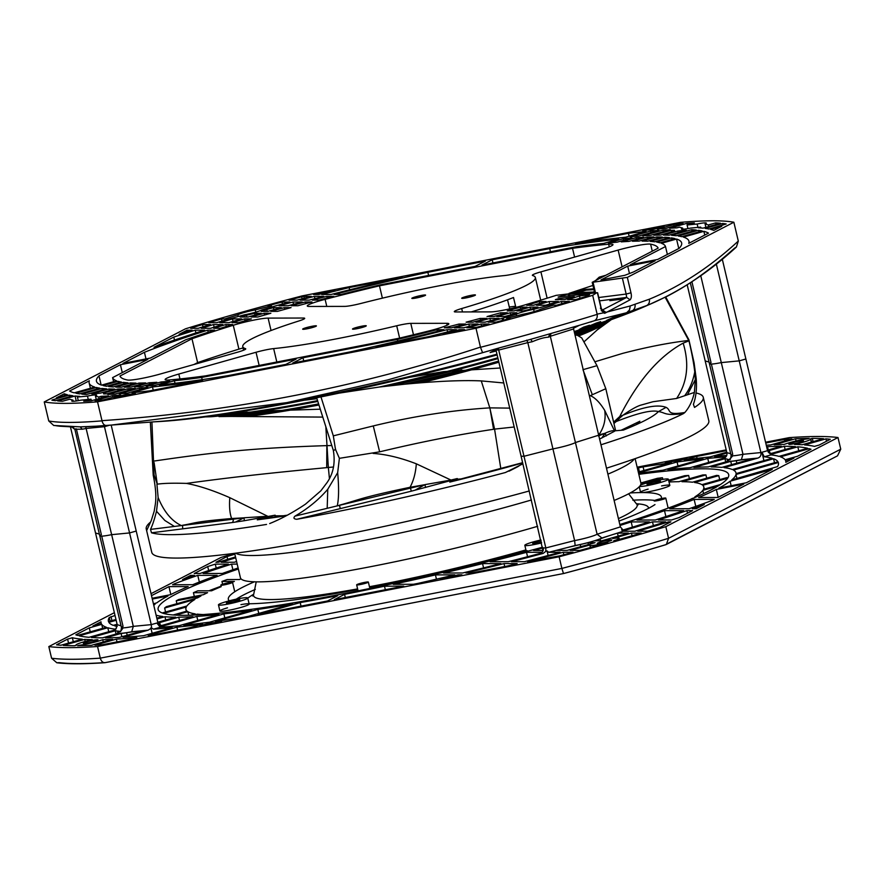 <?xml version="1.0" encoding="UTF-8"?>
<svg xmlns="http://www.w3.org/2000/svg" width="885" height="885" viewBox="0 0 885 885"><rect width="100%" height="100%" fill="white"/><g stroke="black" fill="none" stroke-linecap="round" stroke-linejoin="round"><path stroke-width="1.33" d="M100.359 393.139L114.674 389.09A308.168 30.92 166.7 0 1 109.076 388.969L91.741 393.858L94.396 393.936A20.289 2.035 166.7 0 1 100.359 393.139M109.452 390.562L109.076 388.969M627.332 277.381L592.209 282.326L658.141 248.132A276.596 27.756 -13.3 0 0 650.608 244.138A24.05 2.412 -13.3 0 0 618.139 250.068L540.912 271.861A15.034 1.504 -13.3 0 0 533.279 274.516A15.034 1.504 -13.3 0 0 532.361 275.312A15.034 1.504 -13.3 0 0 532.626 275.512A150.328 15.089 166.7 0 1 535.348 277.503A150.328 15.089 166.7 0 1 526.155 285.435A150.328 15.089 166.7 0 1 461.682 308.544A15.034 1.504 -13.3 0 0 455.233 310.856A15.034 1.504 -13.3 0 0 454.315 311.653A15.034 1.504 -13.3 0 0 455.642 311.951L490.699 311.885A24.05 2.412 -13.3 0 0 523.71 305.281A276.596 27.756 -13.3 0 0 556.189 295.347L568.093 293.942A294.639 29.57 166.7 0 1 558.125 297.072L596.767 292.703L592.673 295.324A365.295 36.65 166.7 0 1 475.997 328.258L97.527 401.823A365.295 36.65 166.7 0 1 44.25 401.934L185.43 328.833A365.295 36.65 166.7 0 1 302.106 295.9L680.576 222.334A365.295 36.65 166.7 0 1 733.853 222.235L627.332 277.381L630.972 292.813C631.724 295.988 631.425 298.311 630.098 299.805L604.732 313.29L603.515 312.836L601.247 308.146L597.607 292.714M470.975 295.38A7.069 0.708 -13.3 0 0 462.125 297.88A7.069 0.708 -13.3 0 0 461.693 298.245A7.069 0.708 -13.3 0 0 466.174 297.869A7.069 0.708 -13.3 0 0 475.013 295.369A7.069 0.708 -13.3 0 0 475.444 295.004A7.069 0.708 -13.3 0 0 470.975 295.38M361.788 326.2A7.069 0.708 -13.3 0 0 352.938 328.689A7.069 0.708 -13.3 0 0 352.507 329.065A7.069 0.708 -13.3 0 0 356.987 328.689A7.069 0.708 -13.3 0 0 365.826 326.189A7.069 0.708 -13.3 0 0 366.268 325.813A7.069 0.708 -13.3 0 0 361.788 326.2M311.929 326.299A7.069 0.708 -13.3 0 0 303.09 328.789A7.069 0.708 -13.3 0 0 302.659 329.165A7.069 0.708 -13.3 0 0 307.128 328.789A7.069 0.708 -13.3 0 0 315.978 326.288A7.069 0.708 -13.3 0 0 316.41 325.912A7.069 0.708 -13.3 0 0 311.929 326.299M421.116 295.479A7.069 0.708 -13.3 0 0 412.266 297.98A7.069 0.708 -13.3 0 0 411.835 298.345A7.069 0.708 -13.3 0 0 416.315 297.968A7.069 0.708 -13.3 0 0 425.154 295.468A7.069 0.708 -13.3 0 0 425.585 295.103A7.069 0.708 -13.3 0 0 421.116 295.479M677.744 231.029L663.429 235.067A308.168 30.92 166.7 0 1 669.027 235.189L686.362 230.299L683.696 230.222A20.289 2.035 166.7 0 1 677.744 231.029L678.12 232.622M674.702 231.04A20.289 2.035 166.7 0 1 674.127 230.719A20.289 2.035 166.7 0 1 674.414 230.244L671.162 230.332L653.827 235.222A308.168 30.92 166.7 0 1 660.398 235.078L674.702 231.04M691.605 229.669L671.571 235.321A308.168 30.92 166.7 0 1 676.184 235.731L696.318 230.045A330.713 33.188 -13.3 0 0 691.605 229.669L691.993 231.273M662.887 230.111L642.753 235.797A308.168 30.92 166.7 0 1 650.298 235.366L670.332 229.713A330.713 33.188 -13.3 0 0 662.887 230.111L663.263 231.704M261.252 311.398L267.779 311.387A308.168 30.92 166.7 0 1 281.319 307.637L273.399 307.648L266.783 309.473A20.289 2.035 166.7 0 1 261.252 311.398M254.592 313.279A20.289 2.035 166.7 0 1 246.461 315.215L240.123 317.04L248.032 317.029A308.168 30.92 166.7 0 1 261.119 313.268L254.592 313.279L255.002 315.016M279.041 305.767L288.189 305.756A308.168 30.92 166.7 0 1 302.172 301.995L292.979 302.017A330.713 33.188 -13.3 0 0 279.041 305.767M219.768 322.671L228.961 322.66A308.168 30.92 166.7 0 1 241.605 318.899L232.456 318.921A330.713 33.188 -13.3 0 0 219.768 322.671M103.401 393.128A20.289 2.035 166.7 0 1 103.976 393.449A20.289 2.035 166.7 0 1 103.678 393.925L106.941 393.836L124.276 388.935A308.168 30.92 166.7 0 1 117.705 389.09L103.401 393.128M86.498 394.489L106.532 388.836A308.168 30.92 166.7 0 1 101.919 388.438L81.785 394.124A330.713 33.188 -13.3 0 0 86.498 394.489M115.216 394.057L135.35 388.371A308.168 30.92 166.7 0 1 127.805 388.792L107.771 394.456A330.713 33.188 -13.3 0 0 115.216 394.057M516.851 312.759L510.324 312.77A308.168 30.92 166.7 0 1 496.784 316.531L504.704 316.52L511.32 314.684A20.289 2.035 166.7 0 1 516.851 312.759M523.511 310.878A20.289 2.035 166.7 0 1 531.642 308.953L537.98 307.128L530.071 307.139A308.168 30.92 166.7 0 1 516.973 310.901L523.511 310.878M499.063 318.39L489.914 318.412A308.168 30.92 166.7 0 1 475.931 322.173L485.124 322.151A330.713 33.188 -13.3 0 0 499.063 318.39M558.335 301.486L549.142 301.508A308.168 30.92 166.7 0 1 536.498 305.259L545.647 305.248A330.713 33.188 -13.3 0 0 558.335 301.486M114.065 397.785L135.416 393.637A338.236 33.94 166.7 0 1 125.172 394.655L114.065 397.785M64.284 393.77L56.319 397.896L67.426 394.765A338.236 33.94 166.7 0 1 64.284 393.77L64.705 395.529M179.102 334.331A338.236 33.94 166.7 0 1 192.145 330.194L187.067 330.205L179.102 334.331M318.6 294.506A338.236 33.94 166.7 0 1 334.884 290.357L313.522 294.506L318.6 294.506M319.142 300.092A284.118 28.508 166.7 0 1 333.689 296.331L326.83 296.353A300.657 30.167 -13.3 0 0 312.361 300.115L319.142 300.092M309.285 300.115A308.168 30.92 166.7 0 1 323.722 296.353L314.418 296.375A330.713 33.188 -13.3 0 0 300.059 300.137L309.285 300.115M303.832 296.398L301.697 296.807A357.772 35.898 -13.3 0 0 288.997 300.159L296.984 300.137A338.236 33.94 166.7 0 1 311.321 296.375L303.832 296.398L304.263 298.223M190.684 328.324L198.174 328.313A338.236 33.94 166.7 0 1 210.464 324.563L202.477 324.574A357.772 35.898 -13.3 0 0 191.481 327.915L190.684 328.324M201.271 328.313L210.575 328.291A308.168 30.92 166.7 0 1 222.755 324.541L213.528 324.552A330.713 33.188 -13.3 0 0 201.271 328.313M213.683 328.28L220.542 328.269A284.118 28.508 166.7 0 1 232.622 324.518L225.841 324.529A300.657 30.167 -13.3 0 0 213.683 328.28M52.702 399.766L51.905 400.186A357.772 35.898 -13.3 0 0 55.456 400.695L72.935 395.761A338.236 33.94 166.7 0 1 69.107 395.141L52.702 399.766L52.834 400.341M79.661 393.869L99.861 388.161A308.168 30.92 166.7 0 1 96.266 387.475L75.889 393.228A330.713 33.188 -13.3 0 0 79.661 393.869M106.609 386.258L121.455 382.066A284.118 28.508 166.7 0 1 118.081 381.324L103.069 385.55A300.657 30.167 -13.3 0 0 106.609 386.258M104.364 399.666L120.769 395.042A338.236 33.94 166.7 0 1 112.439 395.683L94.96 400.617A357.772 35.898 -13.3 0 0 102.24 400.086L104.364 399.666M127.551 393.128L147.928 387.376A308.168 30.92 166.7 0 1 139.376 388.084L119.165 393.792A330.713 33.188 -13.3 0 0 127.551 393.128M154.742 385.451L169.743 381.214A284.118 28.508 166.7 0 1 160.97 381.988L146.114 386.181A300.657 30.167 -13.3 0 0 154.742 385.451M459.503 329.662A338.236 33.94 166.7 0 1 443.219 333.8L464.581 329.651L459.503 329.662L459.724 330.592M489.095 324.01L481.119 324.021A338.236 33.94 166.7 0 1 466.782 327.782L476.407 327.35A357.772 35.898 -13.3 0 0 489.095 324.01M478.044 324.032L468.818 324.054A308.168 30.92 166.7 0 1 454.381 327.804L463.685 327.793A330.713 33.188 -13.3 0 0 478.044 324.032M444.414 327.826L451.273 327.815A300.657 30.167 -13.3 0 0 465.742 324.054L458.961 324.065A284.118 28.508 166.7 0 1 444.414 327.826M575.626 299.584A357.772 35.898 -13.3 0 0 586.622 296.243L589.587 294.716L579.487 295.988A338.236 33.94 166.7 0 1 567.639 299.606L575.626 299.584M564.575 299.606A330.713 33.188 -13.3 0 0 574.276 296.641L558.656 298.621A308.168 30.92 166.7 0 1 555.349 299.628L564.575 299.606M713.819 230.388L721.784 226.261L710.677 229.403A338.236 33.94 166.7 0 1 713.819 230.388M660.022 242.844L675.034 238.607A300.657 30.167 -13.3 0 0 671.494 237.899L656.648 242.092A284.118 28.508 166.7 0 1 660.022 242.844M681.837 236.682L702.214 230.941A330.713 33.188 -13.3 0 0 698.442 230.299L678.242 235.996A308.168 30.92 166.7 0 1 681.837 236.682M726.198 223.982L708.996 229.027A338.236 33.94 166.7 0 0 705.168 228.396L722.647 223.462A357.772 35.898 -13.3 0 1 726.198 223.982M664.038 226.383L642.687 230.531A338.236 33.94 166.7 0 1 652.931 229.514L664.038 226.383M608.36 242.944A284.118 28.508 166.7 0 1 617.133 242.169L631.99 237.976A300.657 30.167 -13.3 0 0 623.361 238.707L608.36 242.944M630.175 236.793A308.168 30.92 166.7 0 1 638.727 236.074L658.938 230.377A330.713 33.188 -13.3 0 0 650.552 231.04L630.175 236.793M657.334 229.126A338.236 33.94 166.7 0 1 665.664 228.474L683.143 223.54A357.772 35.898 -13.3 0 0 675.863 224.082L657.334 229.126M633.682 271.883L655.132 260.776L627.708 266.108L601.003 279.925L624.832 275.301A300.657 30.167 -13.3 0 0 633.682 271.883M549.718 248.596L492.215 259.781L481.982 265.08L576.434 246.716A284.118 28.508 166.7 0 1 603.692 243.408L618.792 239.149A300.657 30.167 -13.3 0 0 549.718 248.596L550.459 251.76M646.116 231.439A330.713 33.188 -13.3 0 0 628.438 233.297L575.493 243.585A308.168 30.92 166.7 0 1 625.64 237.213L646.116 231.439M679.138 248.342A300.657 30.167 -13.3 0 0 681.638 242.921A300.657 30.167 -13.3 0 0 676.538 239.038L661.438 243.298A284.118 28.508 166.7 0 1 665.498 246.539L630.264 264.781L657.688 259.449L679.138 248.342M621.237 241.87A284.118 28.508 166.7 0 1 628.914 241.406L643.616 237.257A300.657 30.167 -13.3 0 0 636.038 237.689L621.237 241.87M632.487 241.251A284.118 28.508 166.7 0 1 639.092 241.085L653.738 236.948A300.657 30.167 -13.3 0 0 647.156 237.103L632.487 241.251M350.25 351.876A300.657 30.167 -13.3 0 0 443.916 329.696L437.013 329.707A284.118 28.508 166.7 0 1 397.42 339.397L302.98 357.761L292.747 363.049L350.25 351.876M539.319 301.531A284.118 28.508 166.7 0 1 526.73 305.281L533.445 305.27A300.657 30.167 -13.3 0 0 546.067 301.508L539.319 301.531L539.761 303.4M520.325 307.161A284.118 28.508 166.7 0 1 507.249 310.912L513.942 310.901A300.657 30.167 -13.3 0 0 527.017 307.15L520.325 307.161L520.745 308.953M228.385 375.561L285.888 364.388L296.121 359.089L201.669 377.441A284.118 28.508 166.7 0 1 174.411 380.749L159.311 385.008A300.657 30.167 -13.3 0 0 228.385 375.561M131.987 392.73A330.713 33.188 -13.3 0 0 149.665 390.86L202.61 380.572A308.168 30.92 166.7 0 1 152.463 386.944L131.987 392.73M98.965 375.815A300.657 30.167 -13.3 0 0 96.465 381.247A300.657 30.167 -13.3 0 0 101.565 385.13L116.665 380.86A284.118 28.508 166.7 0 1 112.605 377.618L147.839 359.376L120.415 364.709L98.965 375.815L101.133 384.986M156.855 382.298A284.118 28.508 166.7 0 1 149.189 382.762L134.487 386.911A300.657 30.167 -13.3 0 0 142.065 386.468L156.855 382.298M145.616 382.917A284.118 28.508 166.7 0 1 139.011 383.083L124.365 387.21A300.657 30.167 -13.3 0 0 130.947 387.055L145.616 382.917M144.421 352.285L122.971 363.392L150.395 358.06L185.629 339.818A284.118 28.508 166.7 0 1 214.624 330.149L207.732 330.16A300.657 30.167 -13.3 0 0 144.421 352.285L145.992 358.912M331.067 294.473A308.168 30.92 166.7 0 1 402.067 277.304L349.132 287.592A330.713 33.188 -13.3 0 0 321.709 294.495L331.067 294.473M238.784 322.638A284.118 28.508 166.7 0 1 251.362 318.888L244.658 318.899A300.657 30.167 -13.3 0 0 232.036 322.649L238.784 322.638M257.778 317.007A284.118 28.508 166.7 0 1 270.854 313.246L264.161 313.257A300.657 30.167 -13.3 0 0 251.086 317.018L257.778 317.007M284.362 307.626A300.657 30.167 -13.3 0 0 270.821 311.387L277.503 311.365A284.118 28.508 166.7 0 1 291.054 307.615L284.362 307.626L284.771 309.352M244.459 314.806A12.777 1.283 -13.3 0 0 261.506 310.093A12.777 1.283 -13.3 0 0 261.86 309.894L275.998 305.779A338.236 33.94 166.7 0 1 289.915 302.017L281.961 302.039A357.772 35.898 -13.3 0 0 268.066 305.79L271.396 305.79L255.256 309.905A12.777 1.283 -13.3 0 0 238.198 314.617A12.777 1.283 -13.3 0 0 237.855 314.817L224.801 318.932L221.482 318.943A357.772 35.898 -13.3 0 0 208.749 322.693L216.703 322.682A338.236 33.94 166.7 0 1 229.403 318.921L244.459 314.806M305.248 301.984A300.657 30.167 -13.3 0 0 291.242 305.745L297.957 305.734A284.118 28.508 166.7 0 1 311.996 301.973L305.248 301.984L305.635 303.666M195.253 330.182A330.713 33.188 -13.3 0 0 173.792 337.074L154.045 347.307A308.168 30.92 166.7 0 1 204.601 330.171L195.253 330.182L195.906 332.948M115.747 387.088A300.657 30.167 -13.3 0 0 121.322 387.221L135.969 383.083A284.118 28.508 166.7 0 1 130.416 382.951L115.747 387.088M95.425 396.071A12.777 1.283 -13.3 0 0 95.879 395.849A12.777 1.283 -13.3 0 0 96.653 395.175A12.777 1.283 -13.3 0 0 87.482 396.082L77.426 397.055L79.816 396.38A338.236 33.94 166.7 0 1 75.081 396.015L57.647 400.927A357.772 35.898 -13.3 0 0 62.459 401.27L69.738 399.224L73.013 400.164A12.777 1.283 -13.3 0 0 72.57 400.385A12.777 1.283 -13.3 0 0 71.785 401.049A12.777 1.283 -13.3 0 0 80.966 400.153L91.022 399.179L83.732 401.237A357.772 35.898 -13.3 0 0 91.078 400.861L108.512 395.949A338.236 33.94 166.7 0 1 101.089 396.336L98.7 397.011L95.425 396.071L96.222 399.412M108.634 386.535A300.657 30.167 -13.3 0 0 113.214 386.955L127.916 382.807A284.118 28.508 166.7 0 1 123.424 382.364L108.634 386.535M94.717 387.055A308.168 30.92 166.7 0 1 89.153 382.973A308.168 30.92 166.7 0 1 89.352 380.793L69.594 391.026A330.713 33.188 -13.3 0 0 74.24 392.84L94.717 387.055M493.741 316.542A300.657 30.167 -13.3 0 0 507.282 312.781L500.6 312.792A284.118 28.508 166.7 0 1 487.038 316.553L493.741 316.542M533.644 309.352A12.777 1.283 -13.3 0 0 516.597 314.075A12.777 1.283 -13.3 0 0 516.243 314.275L502.105 318.39A338.236 33.94 166.7 0 1 488.188 322.14L496.142 322.129A357.772 35.898 -13.3 0 0 510.037 318.368L506.707 318.379L522.847 314.252A12.777 1.283 -13.3 0 0 539.905 309.54A12.777 1.283 -13.3 0 0 540.248 309.341L553.291 305.225L556.621 305.225A357.772 35.898 -13.3 0 0 569.354 301.464L561.4 301.486A338.236 33.94 166.7 0 1 548.7 305.236L533.644 309.352L534.175 311.575M472.856 322.173A300.657 30.167 -13.3 0 0 486.861 318.412L480.146 318.434A284.118 28.508 166.7 0 1 466.107 322.184L472.856 322.173M447.036 329.685A308.168 30.92 166.7 0 1 376.036 346.865L428.971 336.577A330.713 33.188 -13.3 0 0 456.394 329.674L447.036 329.685L447.567 331.919M662.356 237.08A300.657 30.167 -13.3 0 0 656.781 236.948L642.134 241.085A284.118 28.508 166.7 0 1 647.687 241.218L662.356 237.08M682.678 228.098A12.777 1.283 -13.3 0 0 682.224 228.319A12.777 1.283 -13.3 0 0 681.45 228.994A12.777 1.283 -13.3 0 0 690.621 228.087L700.677 227.113L698.287 227.788A338.236 33.94 166.7 0 1 703.022 228.153L720.456 223.23A357.772 35.898 -13.3 0 0 715.644 222.887L708.354 224.945L705.091 224.005A12.777 1.283 -13.3 0 0 705.533 223.783A12.777 1.283 -13.3 0 0 706.318 223.108A12.777 1.283 -13.3 0 0 697.137 224.016L687.081 224.989L694.371 222.931A357.772 35.898 -13.3 0 0 687.025 223.297L669.591 228.219A338.236 33.94 166.7 0 1 677.014 227.832L679.403 227.157L682.678 228.098L682.943 229.237M669.469 237.623A300.657 30.167 -13.3 0 0 664.889 237.213L650.187 241.362A284.118 28.508 166.7 0 1 654.679 241.804L669.469 237.623M683.375 237.103A308.168 30.92 166.7 0 1 688.95 241.185A308.168 30.92 166.7 0 1 688.751 243.364L708.498 233.142A330.713 33.188 -13.3 0 0 703.863 231.328L683.375 237.103M380.683 284.771L475.123 266.407L485.356 261.108L427.853 272.292A300.657 30.167 -13.3 0 0 334.187 294.473L341.09 294.462A284.118 28.508 166.7 0 1 380.683 284.771M608.67 244.227A276.596 27.756 -13.3 0 0 572.518 248.309L379.477 285.822A276.596 27.756 -13.3 0 0 325.116 299.34A24.05 2.412 -13.3 0 0 308.743 304.705A24.05 2.412 -13.3 0 0 307.272 305.978A24.05 2.412 -13.3 0 0 309.374 306.453L344.641 306.387A15.034 1.504 -13.3 0 0 360.781 303.489A150.328 15.089 166.7 0 1 504.45 275.567A15.034 1.504 -13.3 0 0 522.062 271.905L599.3 250.101A24.05 2.412 -13.3 0 0 611.502 245.864A24.05 2.412 -13.3 0 0 612.973 244.592A24.05 2.412 -13.3 0 0 608.67 244.227L609.289 246.849M233.264 325.26A276.596 27.756 -13.3 0 0 191.979 338.745L119.962 376.025A276.596 27.756 -13.3 0 0 127.495 380.019A24.05 2.412 -13.3 0 0 159.964 374.101L237.191 352.296A15.034 1.504 -13.3 0 0 244.824 349.652A15.034 1.504 -13.3 0 0 245.742 348.856A15.034 1.504 -13.3 0 0 245.477 348.657A150.328 15.089 166.7 0 1 242.755 346.666A150.328 15.089 166.7 0 1 251.948 338.734A150.328 15.089 166.7 0 1 299.064 320.912A15.034 1.504 -13.3 0 0 303.776 319.131A15.034 1.504 -13.3 0 0 304.694 318.334A15.034 1.504 -13.3 0 0 303.378 318.036L268.111 318.102A24.05 2.412 -13.3 0 0 233.264 325.26L238.917 349.132M169.433 379.942A276.596 27.756 -13.3 0 0 205.585 375.859L398.626 338.335A276.596 27.756 -13.3 0 0 428.893 330.957A24.05 2.412 -13.3 0 0 447.367 325.06A24.05 2.412 -13.3 0 0 448.839 323.788A24.05 2.412 -13.3 0 0 446.726 323.313L410.773 323.379A15.034 1.504 -13.3 0 0 396.701 325.769A150.328 15.089 166.7 0 1 273.653 348.601A15.034 1.504 -13.3 0 0 256.042 352.263L178.803 374.056A24.05 2.412 -13.3 0 0 166.601 378.304A24.05 2.412 -13.3 0 0 165.13 379.577A24.05 2.412 -13.3 0 0 169.433 379.942M733.853 222.235L738.3 241.063C710.268 266.927 680.609 286.309 649.336 299.207L629.965 306.022L605.904 312.328L602.464 309.96L626.668 297.426L630.098 299.805M598.736 297.515L626.149 294.052L626.668 297.426L599.532 300.856M604.732 313.29A3.009 2.766 63.1 0 0 604.676 312.958L601.258 310.58L602.464 309.96M602.375 310.834L601.822 310.58M592.673 295.324L597.121 314.142L603.515 312.836L600.406 308.124L601.07 308.301L597.419 292.869M193.992 364.487L197.62 362.618A276.596 27.756 166.7 0 1 238.928 349.121L243.054 347.927M736.42 246.992L734.627 248.121C720.689 260.444 711.252 268.055 696.893 278.244C685.355 286.397 675.509 291.851 667.412 296.154L648.395 304.949C679.525 291.685 708.863 272.37 736.42 246.992L738.3 241.063M626.657 312.715L629.423 310.082L630.098 307.029L629.489 310.071L626.657 312.715L648.395 304.949M597.121 314.142L597.176 314.374C597.596 317.427 596.634 319.562 594.3 320.779L626.569 312.737M591.877 321.52L590.948 321.963L591.877 321.52A360.383 36.163 166.7 0 0 594.3 320.779M573.513 328.235L579.465 325.271L530.723 339.32L532.35 341.721C538.965 338.889 544.319 337.373 548.412 337.185L549.895 333.933M496.231 350.98L490.113 352.54L499.571 347.816A360.472 36.174 -13.3 0 0 530.723 339.32M95.503 426.227L80.358 426.858A360.46 36.174 -13.3 0 0 95.503 426.227A360.46 36.174 -13.3 0 0 96.454 426.172L111.587 425.043L286.873 402.62L387.541 379.975L499.571 347.816M118.524 424.479L113.468 424.888M496.983 354.188A293.134 29.415 166.7 0 1 160.937 421.304L103.7 425.663M645.729 306.022A293.134 29.415 166.7 0 1 641.924 307.604A293.134 29.415 166.7 0 1 574.188 331.543M590.981 325.68L600.616 321.653A315.68 31.683 166.7 0 1 596.18 323.102L586.534 327.129A300.657 30.167 -13.3 0 0 590.981 325.68L590.892 325.304M627.476 312.516A315.68 31.683 166.7 0 1 623.56 313.898L613.924 317.925A300.657 30.167 -13.3 0 0 617.83 316.542L627.476 312.516M60.047 426.238A360.383 36.163 166.7 0 1 55.18 425.563L53.72 425.475L48.752 420.972A365.295 36.65 -13.3 0 0 102.029 420.862C102.848 423.915 104.264 425.453 106.255 425.464M44.25 401.934L48.752 420.972M700.754 275.689L721.297 362.596A16.538 1.659 166.7 0 1 709.438 363.768A16.538 1.659 166.7 0 1 711.031 362.618A16.538 1.659 -13.3 0 0 710.456 362.894A16.538 1.659 -13.3 0 0 709.438 363.768A16.538 1.659 -13.3 0 0 721.297 362.596L739.229 360.87L745.878 358.989L722.271 259.117M725.811 456.903A344.243 34.548 -13.3 0 0 707.757 458.43L667.909 469.669A300.657 30.167 166.7 0 1 690.001 467.7L723.797 458.153L726.386 458.95A60.136 6.029 -13.3 0 0 724.948 458.684L693.895 467.446A300.657 30.167 166.7 0 1 708.1 466.926L727.713 461.395L727.16 460.709A60.136 6.029 -13.3 0 0 727.536 459.757A60.136 6.029 -13.3 0 0 726.386 458.95L729.163 459.702A21.041 2.113 -13.3 0 0 729.627 461.284A21.041 2.113 -13.3 0 0 741.376 459.68L742.98 454.293L760.901 452.567L716.319 263.951M723.797 458.153C726.286 457.257 727.304 455.41 726.862 452.633L705.19 360.936L709.04 362.042L705.19 360.936L687.191 284.815M711.031 362.618L691.915 281.762M705.091 224.005L705.876 227.345M697.933 227.379L697.137 224.016M708.741 226.538L708.354 224.945M716.02 224.48L715.644 222.887M700.677 227.113L700.876 227.965M687.402 224.901L687.025 223.297M687.081 224.989L687.933 228.595M482.447 352.341L480.5 347.296A365.295 36.65 -13.3 0 0 597.176 314.374M542.992 550.879L521.11 456.24L524.152 456.229L552.937 448.883A16.538 1.659 -13.3 0 0 574.984 442.788A16.538 1.659 -13.3 0 0 575.427 442.533L598.691 435.199L573.58 328.943L573.978 326.897M550.924 333.623L550.315 336.278L575.427 442.533A16.538 1.659 166.7 0 1 552.937 448.883L524.152 456.229L521.11 456.24L495.888 349.652M542.051 552.273L526.52 552.34A300.657 30.167 166.7 0 1 490.091 561.743L508.278 561.698A344.243 34.548 -13.3 0 0 540.06 553.435L543.136 553.424L545.802 551.377L545.824 547.937L498.321 348.436M543.136 553.424A351.765 35.3 166.7 0 1 511.408 561.698L524.484 561.665A383.327 38.464 -13.3 0 0 560.205 552.273L548.733 552.295L561.898 548.943A60.136 6.029 -13.3 0 0 556.256 550.415L567.163 550.393A383.327 38.464 -13.3 0 0 595.085 542.693L587.961 542.704L580.217 544.574A60.136 6.029 -13.3 0 0 561.898 548.943L575.161 545.547L574.608 540.58L527.814 342.628L499.029 349.973L495.998 349.984M506.906 319.219L506.707 318.379M502.105 318.39L502.58 320.392M503.2 318.39L503.609 320.116M516.619 315.845L516.243 314.275M550.027 306.254L549.784 305.236M561.4 301.486L561.909 303.666M526.785 340.117L527.814 342.628A16.538 1.659 166.7 0 0 532.35 341.721M97.527 401.823L101.985 420.663C231.848 411.802 357.994 387.287 480.444 347.097L480.5 347.296M60.036 426.227L71.718 426.869L74.849 429.236L82.183 429.214L80.269 426.858L53.72 425.475M75.369 428.871A16.538 1.659 166.7 0 0 74.849 429.236L99.784 535.834A16.538 1.659 -13.3 0 0 111.643 534.662L129.564 532.936L136.224 531.055L111.178 425.099M85.701 426.714L111.643 534.662A16.538 1.659 166.7 0 1 99.784 535.834A16.538 1.659 166.7 0 1 101.366 534.684L76.353 428.86M109.629 425.209L104.452 426.681L104.131 425.63M108.755 631.746L107.804 627.753A351.765 35.3 166.7 0 0 115.835 629.235L117.207 624.699L95.525 533.002L99.374 534.109L95.525 533.002L70.446 426.88M101.366 534.684A16.538 1.659 -13.3 0 0 100.79 534.96A16.538 1.659 -13.3 0 0 99.784 535.834L121.466 627.531A16.538 1.659 -13.3 0 0 122.927 627.863A16.538 1.659 -13.3 0 0 133.314 626.359L151.246 624.633L129.564 532.936L136.224 531.055L157.906 622.752L160.55 625.872M82.183 429.214A16.538 1.659 166.7 0 0 86.52 428.406L104.452 426.681L129.564 532.936L111.643 534.662L133.314 626.359L131.71 631.746L139.963 630.961A60.136 6.029 -13.3 0 0 126.61 632.753A21.793 2.19 166.7 0 1 121.09 633.45L105.514 637.853A383.327 38.464 -13.3 0 0 119.342 637.443L143.248 630.695A60.136 6.029 -13.3 0 0 139.963 630.961L148.182 630.153L123.048 637.244A383.327 38.464 -13.3 0 0 143.602 635.707L172.243 627.62A351.765 35.3 166.7 0 1 153.514 629.158L160.24 627.266A344.243 34.548 -13.3 0 0 179.08 625.695L218.927 614.444A300.657 30.167 166.7 0 1 196.835 616.425L163.028 625.961L160.473 625.186A60.136 6.029 -13.3 0 0 161.889 625.429L192.93 616.668A300.657 30.167 166.7 0 1 178.726 617.188L159.123 622.719L159.665 623.416A60.136 6.029 -13.3 0 0 159.3 624.356A60.136 6.029 -13.3 0 0 160.473 625.186L158.913 624.755M73.013 400.164L73.289 401.303M91.022 399.179L91.398 400.772M99.076 398.604L98.7 397.011M101.465 397.929L101.089 396.336M88.268 399.445L87.482 396.082M77.426 397.055L78.278 400.662M76.254 400.993L75.081 396.015M480.444 347.097L475.997 328.258M255.256 309.905L255.776 312.128M238.22 316.399L237.855 314.817M224.801 318.932L225.1 320.193M221.482 318.943L221.991 321.111M271.64 306.807L271.396 305.79M281.961 302.039L282.437 304.031M624.036 297.98L613.747 299.285A300.657 30.167 166.7 0 1 609.842 300.657L620.119 299.362A315.68 31.683 -13.3 0 0 624.036 297.98M595.539 280.545L599.211 277.149L605.572 275.346M569.022 293.377L592.939 285.424M574.586 257.07L572.518 248.309M379.477 285.822L382.386 298.156M197.62 362.618L191.979 338.745M471.251 311.918A150.328 15.089 -13.3 0 0 513.499 297.504L515.878 307.405M507.536 299.805L509.749 308.865M535.536 301.752A180.396 18.098 -13.3 0 0 536.044 301.553L536.277 301.519M613.747 299.285L613.947 300.137M683.696 230.222L683.884 230.996M671.538 231.925L671.162 230.332M266.783 309.473L267.237 311.387M273.399 307.648L273.885 309.684M246.893 317.029L246.461 315.215M292.979 302.017L293.521 304.307M232.456 318.921L233.054 321.432M118.081 390.683L117.705 389.09M102.295 390.031L101.919 388.438M128.181 390.396L127.805 388.792M510.324 312.77L510.811 314.828M530.071 307.139L530.546 309.186M489.914 318.412L490.456 320.724M549.142 301.508L549.74 304.042M125.393 395.584L125.172 394.655M187.067 330.205L187.421 331.676M326.83 296.353L327.218 298.002M314.418 296.375L314.949 298.632M301.697 296.807L302.161 298.776M202.477 324.574L203.008 326.83M214.148 327.173L213.528 324.552M225.841 324.529L226.294 326.465M69.484 396.734L69.107 395.141M96.642 389.068L96.266 387.475M118.457 382.917L118.081 381.324M112.815 397.288L112.439 395.683M139.753 389.677L139.376 388.084M161.347 383.592L160.97 381.988M481.119 324.021L481.584 325.99M468.818 324.054L469.36 326.311M458.961 324.065L459.348 325.724M579.487 295.988L580.018 298.256M558.656 298.621L558.9 299.617M671.87 239.503L671.494 237.899M698.442 230.299L698.818 231.892M723.023 225.067L722.647 223.462M623.737 240.311L623.361 238.707M650.929 232.633L650.552 231.04M674.116 226.095L673.728 224.491M676.206 225.498L675.863 224.082M627.708 266.108L629.467 273.531M492.956 262.945L492.215 259.781M629.124 236.229L628.438 233.297M678.773 248.53L676.538 239.038M667.367 254.438L665.498 246.539M636.415 239.293L636.038 237.689M647.532 238.707L647.156 237.103M303.721 360.914L302.98 357.761M397.808 341.013L397.42 339.397M437.013 329.707L437.4 331.344M175.009 383.282L174.411 380.749M201.669 377.441L202.189 379.632M153.227 390.174L152.463 386.944M120.415 364.709L122.285 372.607M113.579 381.734L112.605 377.618M149.565 384.356L149.189 382.762M139.387 384.676L139.011 383.083M207.732 330.16L208.218 332.218M349.132 287.592L349.652 289.804M244.658 318.899L245.09 320.746M264.161 313.257L264.582 315.038M174.489 340.061L173.792 337.074M130.792 384.544L130.416 382.951M123.811 383.957L123.424 382.364M500.6 312.792L501.01 314.529M480.146 318.434L480.544 320.127M657.157 238.541L656.781 236.948M665.277 238.806L664.889 237.213M704.759 235.078L703.863 231.328M427.853 272.292L428.594 275.456M765.558 442.223L789.287 437.621A422.41 42.392 166.7 0 1 837.995 437.522L665.808 526.675A422.41 42.392 166.7 0 1 559.132 556.776L97.549 646.504A422.41 42.392 166.7 0 1 48.83 646.592L114.364 612.674M234.658 553.368A422.41 42.392 166.7 0 0 221.018 557.45L151.025 593.68M726.209 449.879L637.145 467.191M172.564 584.753L192.698 584.708A300.657 30.167 166.7 0 1 217.113 575.339L197.764 575.372A344.243 34.548 -13.3 0 0 174.29 583.857L172.564 584.753M182.553 579.575L190.651 575.383L194.479 575.383A351.765 35.3 166.7 0 0 182.553 579.575M238.364 569A293.134 29.415 -13.3 0 0 176.06 594.023A293.134 29.415 -13.3 0 0 158.138 609.5A293.134 29.415 -13.3 0 0 542.616 547.195M619.821 524.551A293.134 29.415 -13.3 0 0 710.777 490.091A293.134 29.415 -13.3 0 0 728.687 474.625A293.134 29.415 -13.3 0 0 638.837 474.338M730.092 481.252L772.218 469.36L746.332 482.767L718.885 488.1A300.657 30.167 166.7 0 0 730.092 481.252L731.154 485.721M638.295 472.07L671.35 462.733A344.243 34.548 -13.3 0 0 643.085 466.86L637.355 468.077M733.455 470.079A300.657 30.167 166.7 0 1 735.999 472.9A300.657 30.167 166.7 0 1 736.088 473.597L777.97 461.771A344.243 34.548 -13.3 0 0 773.556 458.762L733.455 470.079M785.095 459.769L797.529 456.251L810.992 449.281A383.327 38.464 -13.3 0 0 809.211 448.695L780.437 456.826A351.765 35.3 166.7 0 1 785.095 459.769M665.243 462.556L686.937 458.341L678.541 460.709A351.765 35.3 166.7 0 0 665.243 462.556M802.131 444.735L823.515 438.706A414.899 41.628 -13.3 0 0 812.308 438.374L810.572 438.86A15.034 1.504 166.7 0 1 810.793 439.048A15.034 1.504 166.7 0 1 809.875 439.834A15.034 1.504 166.7 0 1 794.531 444.425A390.849 39.217 166.7 0 1 802.131 444.735M384.499 586.191L403.737 586.158L334.331 599.654L344.564 594.344A300.657 30.167 166.7 0 0 384.499 586.191L385.329 589.731M714.261 499.372L694.139 499.405A300.657 30.167 166.7 0 1 669.724 508.786L689.061 508.742A344.243 34.548 -13.3 0 0 712.536 500.257L714.261 499.372M482.557 563.623A300.657 30.167 166.7 0 1 443.54 573.026L462.667 572.982A344.243 34.548 -13.3 0 0 500.866 563.579L482.557 563.623L483.564 567.893M465.919 572.982L471.594 572.971L507.68 565.957A383.327 38.464 -13.3 0 0 517.15 563.546L504.007 563.579A351.765 35.3 166.7 0 1 465.919 572.982M704.272 504.538L696.185 508.731L692.347 508.742A351.765 35.3 166.7 0 0 704.272 504.538M570.217 550.393L579.985 550.37A414.899 41.628 -13.3 0 0 607.84 542.671L607.055 542.671A15.034 1.504 166.7 0 1 589.864 545.193A15.034 1.504 166.7 0 1 589.952 544.972A390.849 39.217 166.7 0 1 570.217 550.393M153.791 605.34A300.657 30.167 166.7 0 1 155.063 604.189L153.614 604.599M115.028 615.495L109.264 617.52A344.243 34.548 -13.3 0 0 108.401 621.248A344.243 34.548 -13.3 0 0 108.501 621.591L115.968 619.478M337.705 595.682A300.657 30.167 166.7 0 1 300.192 602.585L258.066 614.478L327.472 600.981L337.705 595.682M101.731 624.356L89.296 627.863L75.833 634.833A383.327 38.464 -13.3 0 0 77.614 635.419L106.399 627.299A351.765 35.3 166.7 0 1 101.731 624.356L102.671 628.35M183.781 625.219A344.243 34.548 -13.3 0 0 209.767 622.144L251.65 610.318A300.657 30.167 166.7 0 1 223.883 613.902L183.781 625.219M221.593 621.558L199.899 625.783L208.285 623.416A351.765 35.3 166.7 0 0 221.593 621.558M84.695 639.379L63.322 645.419A414.899 41.628 -13.3 0 0 74.517 645.751L76.254 645.253A15.034 1.504 166.7 0 1 76.033 645.077A15.034 1.504 166.7 0 1 76.951 644.28A15.034 1.504 166.7 0 1 92.294 639.7A390.849 39.217 166.7 0 1 84.695 639.379L85.192 641.459M97.516 640.286A7.511 0.752 -13.3 0 0 97.981 639.888A7.511 0.752 -13.3 0 0 91.874 640.574A7.511 0.752 -13.3 0 0 83.809 642.952A7.511 0.752 -13.3 0 0 83.356 643.351A7.511 0.752 -13.3 0 0 89.451 642.665A7.511 0.752 -13.3 0 0 97.516 640.286M611.347 540.403A7.511 0.752 -13.3 0 0 611.812 540.016A7.511 0.752 -13.3 0 0 605.705 540.691A7.511 0.752 -13.3 0 0 597.64 543.069A7.511 0.752 -13.3 0 0 597.176 543.467A7.511 0.752 -13.3 0 0 603.282 542.793A7.511 0.752 -13.3 0 0 611.347 540.403M803.016 441.173A7.511 0.752 -13.3 0 0 803.48 440.774A7.511 0.752 -13.3 0 0 797.374 441.449A7.511 0.752 -13.3 0 0 789.309 443.839A7.511 0.752 -13.3 0 0 788.856 444.226A7.511 0.752 -13.3 0 0 794.951 443.551A7.511 0.752 -13.3 0 0 803.016 441.173M91.277 645.364L112.66 639.324A390.849 39.217 166.7 0 1 102.726 639.678A15.034 1.504 166.7 0 1 79.296 645.253L77.559 645.74A414.899 41.628 -13.3 0 0 91.277 645.364M132.031 638.97L136.799 637.62A390.849 39.217 166.7 0 1 116.355 639.136L94.938 645.176A414.899 41.628 -13.3 0 0 102.394 644.734L132.031 638.97M72.371 637.753L67.603 639.103L56.54 644.822A414.899 41.628 -13.3 0 0 60.899 645.253L82.316 639.202A390.849 39.217 166.7 0 1 72.371 637.753L73.311 641.747M190.198 627.664L202.632 624.157A351.765 35.3 166.7 0 1 176.9 627.155L148.127 635.275A383.327 38.464 -13.3 0 0 154.112 634.678L190.198 627.664M116.167 620.285L108.866 622.343A344.243 34.548 -13.3 0 0 113.269 625.352L117.108 624.279M101.31 623.626A351.765 35.3 166.7 0 1 101.089 622.985A351.765 35.3 166.7 0 1 101.012 621.801L92.914 625.994L101.31 623.626M248.364 616.358L292.437 603.924A300.657 30.167 166.7 0 1 257.834 609.422L215.486 621.381A344.243 34.548 -13.3 0 0 243.74 617.254L248.364 616.358M153.426 603.802L156.733 602.873A300.657 30.167 166.7 0 1 167.951 596.014L152.297 599.056M641.216 533.091L631.447 533.102A390.849 39.217 166.7 0 1 612.785 538.523A15.034 1.504 166.7 0 1 619.124 538.279A15.034 1.504 166.7 0 1 618.206 539.076A15.034 1.504 166.7 0 1 613.703 540.79L614.5 540.79A414.899 41.628 -13.3 0 0 641.216 533.091M670.863 521.84L668.684 521.84A390.849 39.217 166.7 0 1 637.808 531.232L647.588 531.21A414.899 41.628 -13.3 0 0 659.812 527.56L670.863 521.84M527.582 561.665L559.397 555.902A414.899 41.628 -13.3 0 0 573.038 552.251L563.258 552.262A390.849 39.217 166.7 0 1 527.582 561.665M692.568 510.601L686.882 510.612A351.765 35.3 166.7 0 1 658.418 519.993L671.56 519.971A383.327 38.464 -13.3 0 0 679.105 517.57L692.568 510.601M655.276 520.004A344.243 34.548 -13.3 0 0 683.629 510.623L664.502 510.656A300.657 30.167 166.7 0 1 636.968 520.037L655.276 520.004M458.065 574.863A351.765 35.3 166.7 0 1 440.21 579.067L461.904 574.852L458.065 574.863L458.231 575.56M716.33 489.427A300.657 30.167 166.7 0 1 698.641 497.536L717.879 497.492L743.776 484.095L716.33 489.427L718.2 497.337M393.305 584.31L413.428 584.277L418.052 583.37A344.243 34.548 -13.3 0 0 454.779 574.863L435.442 574.907A300.657 30.167 166.7 0 1 393.305 584.31M795.549 438.761L774.176 444.79A390.849 39.217 166.7 0 1 784.11 444.447A15.034 1.504 166.7 0 1 807.529 438.872L809.277 438.374A414.899 41.628 -13.3 0 0 795.549 438.761L796.069 440.973M766.266 445.232A390.849 39.217 166.7 0 1 770.481 444.978L791.898 438.938A414.899 41.628 -13.3 0 0 784.431 439.391L765.746 443.02M814.454 446.372L819.233 445.022L830.285 439.292A414.899 41.628 -13.3 0 0 825.937 438.872L804.52 444.912A390.849 39.217 166.7 0 1 814.454 446.372M726.397 450.664L696.628 456.45L684.193 459.968A351.765 35.3 166.7 0 1 709.925 456.959L726.762 452.213M638.594 473.32A300.657 30.167 166.7 0 1 662.942 470.223L703.055 458.906A344.243 34.548 -13.3 0 0 677.069 461.981L638.483 472.867M785.526 460.499A351.765 35.3 166.7 0 1 785.747 461.14A351.765 35.3 166.7 0 1 785.825 462.313L793.922 458.131L785.526 460.499M731.762 479.924L777.561 466.594A344.243 34.548 -13.3 0 0 778.424 462.866A344.243 34.548 -13.3 0 0 778.324 462.523L735.977 474.482A300.657 30.167 166.7 0 1 731.762 479.924M234.857 554.209A414.899 41.628 -13.3 0 0 227.025 556.554L215.962 562.285L218.141 562.274A390.849 39.217 166.7 0 1 235.51 556.942M194.269 573.513L199.944 573.502A351.765 35.3 166.7 0 1 228.407 564.121L215.276 564.143A383.327 38.464 -13.3 0 0 207.721 566.544L194.269 573.513M237.202 564.099L231.549 564.121A344.243 34.548 -13.3 0 0 203.196 573.502L222.323 573.458A300.657 30.167 166.7 0 1 238.12 567.982M152.109 598.271L170.506 594.698A300.657 30.167 166.7 0 1 188.184 586.589L168.946 586.622L151.501 595.66M235.709 557.804A383.327 38.464 -13.3 0 0 221.25 562.274L234.326 562.24A351.765 35.3 166.7 0 1 236.594 561.533M542.793 547.97A300.657 30.167 166.7 0 1 533.567 550.459L543.047 550.437M575.161 545.547A21.041 2.113 -13.3 0 0 591.147 541.764A21.041 2.113 -13.3 0 0 601.911 538.003L612.752 534.584A60.136 6.029 -13.3 0 0 600.141 538.954A21.793 2.19 166.7 0 1 594.62 540.823L601.734 540.812A383.327 38.464 -13.3 0 0 628.394 533.113L617.487 533.135A60.136 6.029 -13.3 0 0 612.752 534.584L623.272 531.254L634.755 531.232A383.327 38.464 -13.3 0 0 665.575 521.851L652.499 521.873A351.765 35.3 166.7 0 1 625.662 530.137L623.726 530.137M623.228 529.949A344.243 34.548 -13.3 0 0 649.38 521.885L631.193 521.918A300.657 30.167 166.7 0 1 620.031 525.469M157.784 622.244L175.695 617.199A300.657 30.167 166.7 0 1 164.975 616.723L157.01 618.98M107.804 627.753L79.174 635.828A383.327 38.464 -13.3 0 0 89.009 637.311L114.143 630.22L116.731 631.016A60.136 6.029 -13.3 0 0 115.282 630.751L91.376 637.499A383.327 38.464 -13.3 0 0 102.472 637.864L118.059 633.461L117.506 632.775A60.136 6.029 -13.3 0 0 117.871 631.824A60.136 6.029 -13.3 0 0 116.731 631.016L120.581 631.381L123.126 627.852M118.059 633.461L117.506 632.775M159.123 622.719L160.052 625.031M156.822 618.172L162.796 616.491A300.657 30.167 166.7 0 1 156.103 615.163M117.274 625.075L114.652 625.817A344.243 34.548 -13.3 0 0 117.207 626.48M767.439 450.177L781.322 446.261A383.327 38.464 -13.3 0 0 767.494 446.682L766.664 446.914M727.713 461.395L727.16 460.709M741.376 459.68L749.617 458.895A60.136 6.029 -13.3 0 0 736.265 460.687A21.793 2.19 166.7 0 1 730.756 461.384L711.142 466.926A300.657 30.167 166.7 0 1 721.861 467.391L752.903 458.629A60.136 6.029 -13.3 0 0 749.617 458.895L757.837 458.087L724.041 467.623A300.657 30.167 166.7 0 1 732.337 469.548L772.185 458.297A344.243 34.548 -13.3 0 0 764.286 456.782L771.001 454.89A351.765 35.3 166.7 0 1 779.021 456.372L807.662 448.286A383.327 38.464 -13.3 0 0 797.816 446.803L772.693 453.894L770.138 453.12A60.136 6.029 -13.3 0 0 771.543 453.363L795.449 446.626A383.327 38.464 -13.3 0 0 784.353 446.261L768.777 450.653L769.331 451.35A60.136 6.029 -13.3 0 0 768.954 452.29A60.136 6.029 -13.3 0 0 770.138 453.12L768.733 452.733M768.777 450.653L769.707 452.965M726.939 453.009L714.593 456.494A351.765 35.3 166.7 0 1 726.696 455.432M665.808 526.675L668.562 538.312L840.75 449.171L837.995 437.522M840.75 449.171L837.531 455.83L667.378 543.689M48.83 646.592L51.584 658.241L56.817 662.765L59.129 662.644A416.404 41.783 -13.3 0 0 103.976 662.655M97.549 646.504L100.293 658.141L561.886 568.424L563.48 573.546A416.404 41.783 -13.3 0 0 665.144 544.85L666.35 544.463L668.562 538.312A422.41 42.392 -13.3 0 1 616.414 553.523A422.41 42.392 -13.3 0 1 561.886 568.424L559.132 556.776M563.402 573.557L104.784 662.71C84.23 664.126 68.233 664.137 56.817 662.765M105.547 662.555C103.069 663.02 101.321 661.56 100.293 658.141A422.41 42.392 -13.3 0 1 71.862 659.27A422.41 42.392 -13.3 0 1 51.584 658.241M105.127 662.666L563.48 573.546M236.262 599.167A222.478 22.324 166.7 0 1 243.663 594.897A222.478 22.324 166.7 0 1 255.289 589.432M632.841 500.191A222.478 22.324 166.7 0 1 654.756 500.434M656.084 481.484A6.914 0.697 -13.3 0 0 647.001 484.294A6.914 0.697 -13.3 0 0 651.382 483.918A6.914 0.697 -13.3 0 0 660.464 481.108A6.914 0.697 -13.3 0 0 656.084 481.484M640.497 485.135A15.034 1.504 166.7 0 1 658.849 480.057A15.034 1.504 166.7 0 1 668.363 479.239A15.034 1.504 166.7 0 1 648.616 485.345A15.034 1.504 166.7 0 1 639.578 486.407M648.141 489.106A15.034 1.504 -13.3 0 0 640.552 492.27A15.034 1.504 -13.3 0 0 641.868 492.569A15.034 1.504 -13.3 0 0 650.066 491.463A15.034 1.504 -13.3 0 0 669.812 485.356A15.034 1.504 -13.3 0 0 661.604 485.92M640.873 482.967L657.433 478.298A293.134 29.415 166.7 0 1 662.445 477.734L640.95 483.796M640.828 484.405A266.075 26.705 166.7 0 1 642.964 484.172M668.606 480.256L684.725 475.71A293.134 29.415 166.7 0 1 688.641 475.455L668.794 481.053M669.016 482.004A266.075 26.705 166.7 0 1 678.928 481.683L702.889 474.924A293.134 29.415 166.7 0 1 705.931 474.913L681.97 481.683A266.075 26.705 166.7 0 1 692.457 482.214L716.596 475.4A293.134 29.415 166.7 0 1 718.764 475.643L694.526 482.48A266.075 26.705 166.7 0 1 701.871 484.659L726.873 477.612A293.134 29.415 166.7 0 1 727.78 478.066M727.658 478.232L702.712 485.279A266.075 26.705 166.7 0 1 703.796 486.96A266.075 26.705 166.7 0 1 703.409 489.339L720.39 484.549M717.967 486.086L702.778 490.367A266.075 26.705 166.7 0 1 694.891 496.85L699.15 495.655M693.652 498.056L692.203 498.465A266.075 26.705 166.7 0 1 690.765 499.284M203.096 614.555A266.075 26.705 166.7 0 1 197.266 614.135L193.926 615.075M190.452 615.208L195.198 613.869A266.075 26.705 166.7 0 1 187.841 611.679L175.639 615.13M173.195 614.964L187 611.07A266.075 26.705 166.7 0 1 185.916 609.378A266.075 26.705 166.7 0 1 186.315 607.01L163.581 613.416M162.198 612.962L186.945 605.971A266.075 26.705 166.7 0 1 194.833 599.488L164.632 608.017A293.134 29.415 166.7 0 1 166.48 606.634L197.521 597.884A266.075 26.705 166.7 0 1 200.928 596.003L176.237 600.804A293.134 29.415 -13.3 0 1 177.498 600.141A293.134 29.415 -13.3 0 1 178.803 599.477L203.484 594.676A266.075 26.705 166.7 0 1 207.599 592.662L193.428 592.696A293.134 29.415 166.7 0 1 197.842 590.815L211.637 590.793A266.075 26.705 166.7 0 1 221.195 586.655M232.246 582.23A266.075 26.705 166.7 0 1 234.37 581.423L221.947 581.445A293.134 29.415 166.7 0 1 227.124 579.564L239.348 579.542A266.075 26.705 166.7 0 1 241.085 578.901M227.5 607.818A15.034 1.504 -13.3 0 0 219.911 610.993A15.034 1.504 -13.3 0 0 229.425 610.174A15.034 1.504 -13.3 0 0 249.172 604.068A15.034 1.504 -13.3 0 0 247.855 603.769A15.034 1.504 -13.3 0 0 240.963 604.632M527.194 550.647A15.034 1.504 -13.3 0 0 526.265 551.443A15.034 1.504 -13.3 0 0 526.376 551.565M661.217 498.609A222.478 22.324 -13.3 0 0 661.372 496.994A222.478 22.324 -13.3 0 0 641.868 492.569A222.478 22.324 -13.3 0 0 630.208 492.956M254.404 581.799A222.478 22.324 -13.3 0 0 241.948 587.618A222.478 22.324 -13.3 0 0 228.341 599.355A222.478 22.324 -13.3 0 0 229.303 600.804M249.094 603.769A222.478 22.324 -13.3 0 0 357.761 589.543M369.587 587.286A222.478 22.324 -13.3 0 0 526.033 550.448M618.991 521.077A222.478 22.324 -13.3 0 0 647.776 508.731A222.478 22.324 -13.3 0 0 654.966 504.594M719.704 479.626L718.764 475.643M706.706 478.188L705.931 474.913M689.415 478.73L688.641 475.455M662.832 479.36L662.445 477.734M221.947 581.445L222.611 584.244M208.96 590.793A293.134 29.415 166.7 0 1 221.084 586.191M193.428 592.696L194.313 596.457M176.923 603.692L176.237 600.804M164.632 608.017L165.572 612.011M188.693 615.252L187.841 611.679M197.455 614.909L197.266 614.135M702.778 490.367L703.553 493.642M238.209 598.769A15.034 1.504 166.7 0 1 247.723 597.961A15.034 1.504 166.7 0 1 227.987 604.068A15.034 1.504 166.7 0 1 218.462 604.875A15.034 1.504 166.7 0 1 238.209 598.769M235.454 600.196A6.914 0.697 -13.3 0 0 226.372 603.006A6.914 0.697 -13.3 0 0 230.742 602.641A6.914 0.697 -13.3 0 0 239.824 599.831A6.914 0.697 -13.3 0 0 235.454 600.196M541.598 542.903A15.034 1.504 166.7 0 1 524.827 545.326A15.034 1.504 166.7 0 1 525.745 544.529A15.034 1.504 166.7 0 1 540.912 539.983M541.1 540.79A6.914 0.697 -13.3 0 0 532.726 543.456A6.914 0.697 -13.3 0 0 537.106 543.091A6.914 0.697 -13.3 0 0 541.41 542.096M711.374 364.078L732.703 454.315A16.538 1.659 -13.3 0 0 731.121 455.465A16.538 1.659 -13.3 0 0 732.581 455.797A16.538 1.659 -13.3 0 0 742.98 454.293L721.297 362.596L739.229 360.87L745.878 358.989L767.561 450.686L771.001 454.89M729.163 459.702L732.791 455.786M760.901 452.567C761.343 455.344 760.315 457.191 757.837 458.087M763.921 460.631L761.941 452.268L764.286 456.782M769.839 453.629L772.693 453.894M798.768 450.797L797.816 446.803M708.697 462.424L707.757 458.43M163.028 625.961L160.849 625.983M197.775 620.418L196.835 616.425M120.581 631.381L120.161 631.613C120.637 632.122 121.079 630.762 121.466 627.531A16.538 1.659 -13.3 0 1 123.048 626.381L101.709 536.144M116.455 628.073L114.143 630.22M148.182 630.153L151.578 628.007L151.246 624.633L156.855 623.051L160.24 627.266M151.578 628.007L153.514 629.158M152.132 633.295L150.859 627.908M598.691 435.199L575.427 442.533L597.109 534.23L620.374 526.896L598.691 435.199M526.52 552.34L527.548 556.731M545.802 551.377L547.03 550.901L548.733 552.295M547.03 550.901L548.114 555.503M601.911 538.003L597.109 534.23A16.538 1.659 -13.3 0 1 588.293 537.394A16.538 1.659 -13.3 0 1 574.608 540.58L545.824 547.937L543.268 547.937C543.644 550.658 542.582 552.483 540.06 553.435M623.272 531.254L621.569 529.861L622.73 529.661L620.374 526.896M622.73 529.661L624.688 530.281M652.499 521.873L653.384 525.613M631.193 521.918L632.421 527.161M174.5 584.742L174.29 583.857M197.764 575.372L199.346 582.042M190.939 576.611L190.651 575.383M638.461 467.756L639.401 471.749M643.948 470.477L643.085 466.86M774.508 462.755L773.556 458.762M809.532 450.045L809.211 448.695M813.083 441.648L812.308 438.374M810.682 439.303L811.346 442.135M345.316 597.519L344.564 594.344M694.139 499.405L695.787 506.386M504.007 563.579L504.704 566.533M590.549 547.483L590.041 545.37M111.941 620.617L111.001 616.635M109.264 617.52L110.127 621.137M301.022 606.125L300.192 602.585M90.237 631.857L89.296 627.863M224.823 617.896L223.883 613.902M208.451 624.113L208.285 623.416M102.726 639.678L103.268 641.979M117.008 641.89L116.355 639.136M68.543 643.096L67.603 639.103M177.608 630.109L176.9 627.155M258.774 613.416L257.834 609.422M631.447 533.102L632.078 535.757M668.684 521.84L668.927 522.847M563.258 552.262L563.845 554.718M686.882 510.612L687.501 513.223M664.502 510.656L665.896 516.563M435.442 574.907L436.449 579.166M784.807 440.94L784.431 439.391M826.501 441.261L825.937 438.872M696.628 456.45L697.081 458.375M678.01 465.964L677.069 461.981M735.977 474.482L736.917 478.475M778.49 463.209L778.324 462.523M227.677 559.331L227.025 556.554M208.672 570.559L207.721 566.544M215.276 564.143L216.206 568.07M231.549 564.121L232.888 569.763M170.816 594.532L168.946 586.622M587.961 542.704L588.403 544.563M617.487 533.135L618.184 536.1M179.5 620.462L178.726 617.188M165.749 619.998L164.975 616.723M116.057 634.025L115.282 630.751M121.864 636.724L121.09 633.45M785.128 449.536L784.353 446.261M768.269 449.945L767.494 446.682M725.722 461.959L724.948 458.684M731.53 464.658L730.756 461.384M228.728 582.673A6.018 0.608 166.7 0 1 232.534 582.352A6.018 0.608 166.7 0 1 224.635 584.786A6.018 0.608 166.7 0 1 220.83 585.118A6.018 0.608 166.7 0 1 228.728 582.673M357.02 584.531A6.018 0.608 166.7 0 1 363.481 582.618A6.018 0.608 166.7 0 1 368.359 582.076A6.018 0.608 166.7 0 1 367.983 582.396A6.018 0.608 166.7 0 1 361.534 584.299A6.018 0.608 166.7 0 1 356.655 584.841A6.018 0.608 166.7 0 1 357.02 584.531M657.898 500.578A6.018 0.608 166.7 0 1 654.092 500.899A6.018 0.608 166.7 0 1 661.991 498.454A6.018 0.608 166.7 0 1 665.797 498.133A6.018 0.608 166.7 0 1 657.898 500.578M229.834 413.383L272.989 410.706A226.781 22.756 166.7 0 1 272.425 410.795A226.781 22.756 166.7 0 1 230.675 416.437L218.993 416.592A232.866 23.364 -13.3 0 0 268.52 410.131A232.866 23.364 -13.3 0 0 317.815 401.436M576.091 291.021A232.866 23.364 166.7 0 1 593.946 289.66M393.582 385.351A232.866 23.364 -13.3 0 0 498.023 358.591M574.841 334.287A232.866 23.364 -13.3 0 0 584.753 330.603A232.866 23.364 -13.3 0 0 605.959 321.786M317.571 400.639A237.08 23.795 166.7 0 1 265.843 409.799A237.08 23.795 166.7 0 1 211.161 416.747L205.386 416.89M604.267 322.14A237.08 23.795 166.7 0 1 587.795 328.822A237.08 23.795 166.7 0 1 574.686 333.656M497.835 357.783A237.08 23.795 166.7 0 1 385.915 386.225M593.746 288.82A237.08 23.795 -13.3 0 0 579.1 290.026M578.989 335.824A217.81 21.86 -13.3 0 0 608.028 321.852L610.794 319.994A222.024 22.28 166.7 0 1 577.606 335.393M318.6 403.903A222.024 22.28 166.7 0 1 275.523 411.448A222.024 22.28 166.7 0 1 240.222 416.348M498.62 361.08A222.024 22.28 166.7 0 1 413.583 383.382M248.928 416.304A217.81 21.86 -13.3 0 0 278.288 412.122A217.81 21.86 -13.3 0 0 318.954 405.02M421.448 382.729A217.81 21.86 -13.3 0 0 498.886 362.208M594.521 292.094A222.024 22.28 -13.3 0 0 569.21 293.521M569.376 294.229A217.81 21.86 166.7 0 1 593.038 293.167M665.741 297.017L688.906 339.785L694.083 362.795L696.185 378.492C697.015 388.227 696.097 396.823 693.409 404.29L694.504 407.432A286.187 28.718 -13.3 0 0 703.276 397.31L708.808 420.707A286.187 28.718 166.7 0 1 656.958 450.697A286.187 28.718 166.7 0 1 606.49 468.187M529.318 490.965A286.187 28.718 166.7 0 1 268.31 548.434A286.187 28.718 166.7 0 1 151.777 552.384L146.246 528.987A286.187 28.718 -13.3 0 0 146.833 530.181L151.28 520.502L154.189 511.231L155.251 504.76C156.435 497.536 155.793 487.834 153.304 475.665L154.056 474.924L157.276 484.172C163.703 483.243 173.438 482.989 186.492 483.409C228.983 477.535 269.272 473.055 326.709 467.645L326.853 445.642L331.786 445.531M514.196 426.99L494.571 429.114L489.814 407.874C452.633 410.109 413.782 416.127 373.271 425.928L333.313 435.851L335.492 449.414L339.386 458.33L337.672 472.678L327.76 489.272C318.766 499.704 307.847 508.654 294.993 516.121C293.178 517.968 293.787 519.019 296.84 519.274A286.187 28.718 -13.3 0 0 505.39 472.524L522.902 463.806M335.492 449.414L333.368 450.642C335.415 462.977 333.313 473.63 327.041 482.602L320.868 490.799L305.469 504.162C292.946 512.548 281.01 519.008 269.682 523.555L270.091 523.389M156.933 484.206L158.127 497.525L156.501 511.253C154.477 519.296 152.474 525.336 150.505 529.396L151.512 532.803A286.187 28.718 -13.3 0 0 262.779 525.026A286.187 28.718 -13.3 0 0 266.54 524.429M703.276 397.31A286.187 28.718 -13.3 0 0 696.041 392.984M688.906 339.785L688.873 340.448C669.337 342.672 647.245 346.986 622.609 353.392L594.853 361.799M600.959 444.79A286.187 28.718 -13.3 0 0 651.415 427.289A286.187 28.718 -13.3 0 0 683.519 413.56L684.857 412.487C689.426 407.255 692.601 400.562 694.393 392.42L695.322 379.643L694.747 371.866C693.785 363.414 691.86 353.071 688.961 340.825L665.177 297.305M500.822 468.707L494.571 429.125L493.565 429.291C457.589 434.69 419.612 442.212 379.643 451.837L339.386 458.33M316.664 397.774L333.291 450.255M333.313 435.851L320.967 396.9M286.43 515.678A241.904 24.271 166.7 0 1 257.281 519.838L270.29 518.09M569.354 294.13A218.407 21.915 166.7 0 1 580.814 293.3L585.505 292.448A221.416 22.213 -13.3 0 0 576.998 292.957L586.667 289.992A233.474 23.43 166.7 0 1 593.912 289.528M593.78 288.93A236.483 23.729 -13.3 0 0 578.668 290.169M594.421 291.652L592.032 292.327A221.117 22.191 166.7 0 1 594.576 292.327M576.522 290.877A233.474 23.43 166.7 0 1 583.016 290.291L573.347 293.256A221.416 22.213 -13.3 0 0 569.232 293.621M603.26 276.551A286.187 28.718 -13.3 0 0 599.908 276.95M497.16 354.918A286.187 28.718 166.7 0 1 367.85 386.911A286.187 28.718 166.7 0 1 273.531 406.038A286.187 28.718 166.7 0 1 236.151 412.388A286.187 28.718 166.7 0 1 162.729 421.337A286.187 28.718 166.7 0 1 154.377 421.802M648.019 305.104A286.187 28.718 166.7 0 1 624.788 314.651A286.187 28.718 166.7 0 1 595.771 325.072A286.187 28.718 166.7 0 1 574.332 332.152M537.671 526.298A205.751 20.643 166.7 0 1 324.209 574.929A205.751 20.643 166.7 0 1 240.432 577.772L234.647 553.313M635.12 458.64L640.906 483.099A205.751 20.643 166.7 0 1 614.124 500.467M623.991 414.822L623.184 415.098L623.991 414.822C643.959 406.713 657.986 404.224 666.073 407.365L658.418 411.591C651.935 409.678 637.853 412.996 616.181 421.548L613.936 423.472M522.692 462.921A241.904 24.271 166.7 0 1 449.768 482.093L453.872 481.075M517.349 466.937L509.03 471.174M505.39 472.524L518.875 466.096M294.993 516.121L410.43 488.122L411.348 491.175L296.84 519.274M449.768 482.093L457.302 478.542L450.974 480.046L453.751 479.648M411.348 491.175L451.073 480.489M410.43 488.122L424.07 484.825L410.032 487.303C359.83 497.768 360.206 499.527 339.375 505.224L340.305 508.554M425.641 487.458L424.877 484.637L450.974 480.046L416.326 463.817C400.684 457.777 386.291 454.315 373.127 453.419M457.302 478.542L457.456 479.205L461.815 478.873M339.165 393.128L379.355 387.022L404.733 384.201C436.781 381.169 462.291 380.063 481.274 380.904L503.797 382.973M379.355 387.022A240.698 24.149 -13.3 0 0 443.673 371.645L409.478 377.331M316.952 398.692L304.219 400.241M150.35 422.112L153.216 475.289M151.932 421.99L154.056 474.924M154.045 461.063C213.318 452.323 254.017 447.932 326.808 445.631M230.675 416.437L322.782 417.089M603.039 276.662A285.899 28.685 -13.3 0 0 599.366 277.105M272.989 410.706L320.27 409.191M325.835 426.747L328.346 467.468L326.709 467.645M333.512 467.014L328.346 467.457L329.419 478.442M150.505 529.396L232.733 519.23L233.341 520.336L232.589 522.504L244.26 520.723L244.072 517.78L267.679 516.254L229.801 497.68C213.296 490.445 198.871 485.688 186.492 483.409M244.26 520.723L275.147 515.181L275.301 515.844L283.51 515.778M150.594 522.028A286.187 28.718 -13.3 0 0 146.246 528.987M275.301 515.844L274.748 517.061M257.281 519.838L275.147 515.181M232.589 522.504L151.512 532.803M267.712 516.696L270.91 516.043M232.733 519.23L243.397 517.869L231.649 518.522C192.51 521.896 195.884 523.09 182.542 525.27L182.719 528.754M244.072 517.78L235.476 522.073M443.673 371.645L500.246 367.994M606.336 321.41L596.368 330.636M574.996 334.961L577.418 335.349L581.744 337.937L596.988 365.682L605.816 388.714L615.529 430.298M613.626 422.123L619.765 416.503C637.908 380.738 659.037 356.279 683.165 343.126L688.961 340.825M694.393 392.42L676.616 398.46C687.335 382.541 689.515 364.1 683.165 343.126M666.073 407.365C671.704 410.12 665.553 415.684 684.857 412.487M623.615 414.744C631.813 409.069 637.831 405.784 641.691 404.899L652.975 401.735L676.616 398.46M623.184 415.098L619.765 416.503L620.186 417.598L616.181 421.548L615.838 420.187M620.186 417.598L622.443 415.684M683.519 413.56C663.982 416.072 665.752 412.51 658.418 411.591A241.904 24.271 166.7 0 1 623.416 430.077L614.754 430.829M599.521 438.695L600.207 438.75L599.599 439.004M600.207 438.75L614.61 431.216M598.393 435.973L604.765 433.351L598.647 434.989M606.347 435.896L605.108 433.219C609.422 431.26 612.542 430.453 614.467 430.785L604.709 410.397C599.93 402.631 595.151 397.719 590.361 395.672L589.344 395.639M582.983 369.698L592.331 394.732L605.816 388.714M592.331 394.732L590.361 395.672M583.193 369.609L596.988 365.682M605.108 433.219L601.833 438.009M489.825 407.874L509.738 408.118M457.456 479.205L457.49 479.958M424.877 484.637L414.965 490.246M630.972 292.813L626.149 294.052L622.498 278.62M568.635 296.254L568.093 293.942M447.168 325.16L446.726 323.313M591.766 321.554A360.383 36.163 166.7 0 1 579.465 325.271M616.79 316.233A315.668 31.672 -13.3 0 0 617.807 315.89L610.904 318.976A300.657 30.167 166.7 0 1 606.535 320.481L612.376 317.737A315.668 31.672 -13.3 0 0 616.79 316.233M584.775 326.742A315.668 31.672 -13.3 0 0 589.51 325.238L583.879 327.981A300.657 30.167 166.7 0 1 579.177 329.485L583.613 327.107A315.668 31.672 -13.3 0 0 584.775 326.742M649.336 299.207C649.856 302.338 648.816 304.551 646.216 305.834M635.043 304.396C635.419 307.604 634.279 309.85 631.613 311.133M629.965 306.022L630.098 307.029M573.58 328.943L550.315 336.278A16.538 1.659 166.7 0 1 549.862 336.532A16.538 1.659 166.7 0 1 548.412 337.185M73.709 427.687L70.911 426.891M594.941 292.935L592.452 282.392M593.05 282.348L595.539 292.858M650.608 244.138L652.267 251.174M622.089 266.794L618.139 250.068M540.912 271.861L547.129 298.19M325.116 299.34L326.786 306.42M303.655 319.186L303.378 318.036M268.111 318.102L271.042 330.514M178.803 374.056L179.965 378.946M259.15 365.45L256.03 352.263M273.653 348.601L276.828 362.009M399.622 338.103L396.701 325.769M410.773 323.379L413.472 334.762M461.682 308.544L462.49 311.94M509.24 307.029L515.568 306.232M158.382 624.025A21.041 2.113 -13.3 0 0 157.928 622.852M119.497 631.768A21.041 2.113 -13.3 0 0 119.962 633.35A21.041 2.113 -13.3 0 0 131.71 631.746M768.08 451.925A21.041 2.113 -13.3 0 0 767.583 450.786M726.862 452.633L730.711 453.74M761.941 452.268L767.561 450.686M117.207 624.699L121.057 625.806M580.217 544.574L580.715 546.687M600.572 540.812L600.13 538.954M127.186 635.231L126.61 632.753M736.851 463.165L736.265 460.687M253.707 594.222A207.444 20.82 -13.3 0 0 247.778 598.194M648.517 508.344A207.444 20.82 -13.3 0 0 636.403 503.753M628.615 493.808L636.326 503.698A197.089 19.78 166.7 0 1 625.12 515.38A197.089 19.78 166.7 0 1 618.416 518.621M525.911 549.917A197.089 19.78 166.7 0 1 369.454 586.733M357.617 588.901A197.089 19.78 166.7 0 1 253.741 594.134L252.645 595.981L253.519 595.262M373.271 425.928L379.643 451.837M335.481 448.894A89.728 17.733 76.7 0 1 335.703 449.79M607.895 474.139A205.751 20.643 -13.3 0 0 634.18 458.972M235.642 553.18A205.751 20.643 -13.3 0 0 317.981 548.6A205.751 20.643 -13.3 0 0 531.454 499.97M327.76 489.272L327.196 508.156M337.285 505.722C338.866 498.742 338.999 487.724 337.672 472.678M416.326 463.817C415.651 472.955 413.56 480.787 410.032 487.303M489.969 408.372L493.565 429.291M489.814 407.874L481.274 380.904M157.276 484.172L154.112 462.589M206.116 416.791A240.698 24.149 -13.3 0 0 247.192 412.045M156.501 511.253L164.853 520.48L174.124 526.276M181.104 525.447C171.513 520.845 163.858 511.541 158.127 497.525M229.801 497.68C229.138 506.552 229.746 513.499 231.649 518.522M593.038 326.001A207.4 164.997 -110.9 0 0 590.428 327.373A240.709 24.149 -13.3 0 0 599.51 323.799M574.575 333.18A240.698 24.149 -13.3 0 0 590.428 327.373M604.732 323.003A226.781 22.756 166.7 0 1 580.405 333.335A226.781 22.756 166.7 0 1 575.825 335.061M694.747 371.866C693.01 381.158 689.681 389.068 684.747 395.617M687.512 394.655L695.322 379.643M604.709 410.397C606.026 419.247 604.057 427.433 598.813 434.933M580.405 333.335A215.365 171.325 -110.9 0 0 577.418 335.349M461.848 369.941A226.781 22.756 166.7 0 1 404.733 384.201M569.188 293.433L569.818 296.099M641.924 307.604L648.13 305.059M690.311 282.813L731.121 455.465C730.733 458.695 730.302 460.056 729.815 459.547L730.247 459.315M106.665 425.431L111.587 425.043M71.762 426.902L74.572 429.192M594.731 292.957L592.209 282.326M535.348 277.503L540.702 300.17M242.755 346.666L243.596 350.206M90.403 388.283L89.153 382.973M689.393 243.032L688.95 241.185M563.446 573.58C599.687 563.966 633.771 554.342 665.697 544.729M837.531 455.83L666.35 544.463M669.812 485.356L668.363 479.239M640.552 492.27L639.247 486.761M185.916 609.378L186.359 611.247M703.796 486.96L704.305 489.084M249.172 604.068L247.723 597.961M219.911 610.993L218.462 604.875M526.265 551.443L524.827 545.326M736.165 473.575L735.999 472.9M811.512 442.091L810.793 439.048M590.417 547.516L589.864 545.193M101.244 623.637L101.089 622.985M619.389 539.396L619.124 538.279M786.002 462.224L785.747 461.14M159.798 623.073L160.285 625.12M769.452 451.007L769.939 453.054M636.326 503.698L638.14 504.848L637.034 504.594M256.219 581.843L253.741 594.134M234.757 591.744L232.534 582.352M369.864 588.459L368.359 582.076M358.071 590.848L356.655 584.841M668.153 508.123L665.797 498.133M287.326 515.192L263.907 518.544M636.437 424.557L639.877 421.249L621.392 430.132M522.626 462.667L451.77 481.374M516.276 467.357L518.278 466.428M326.842 445.642L326.83 457.114M583.923 341.909L597.176 329.972L611.358 319.629M366.501 332.672L361.6 333.722"/></g></svg>
